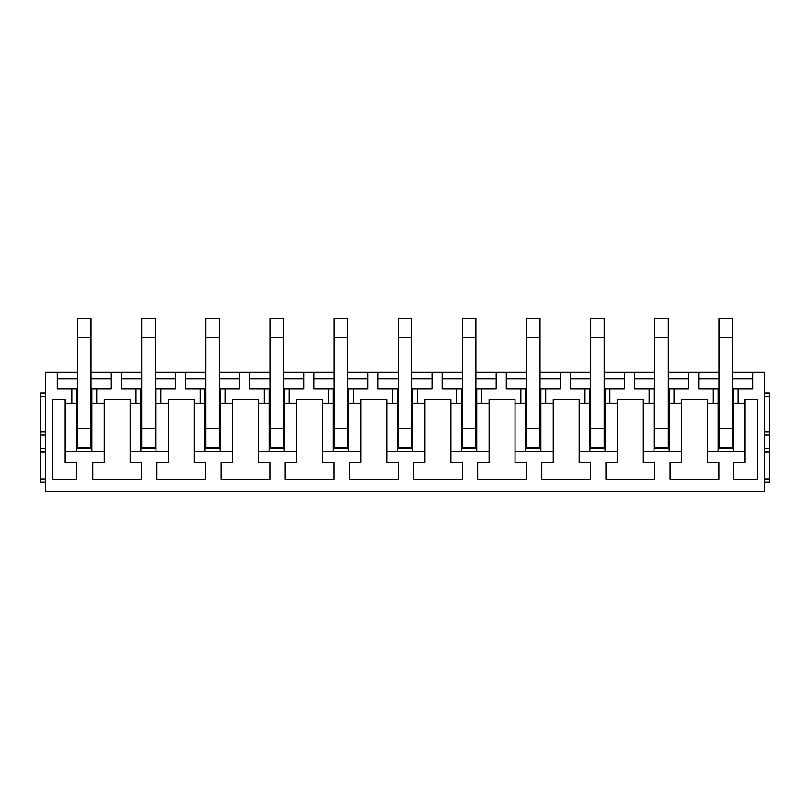 <?xml version="1.0" encoding="UTF-8"?>
<svg xmlns="http://www.w3.org/2000/svg" width="810" height="810" viewBox="0 0 810 810"><rect width="100%" height="100%" fill="white"/><g stroke="black" fill="none" stroke-linecap="round" stroke-linejoin="round"><path stroke-width="1.21" d="M71.847 389.002L71.847 403.319L76.707 403.319L76.707 389.002L57.257 389.002L57.257 372.175L45.552 372.175L45.552 491.71L764.448 491.71L764.448 372.175L732.463 372.175M91.003 372.175L141.689 372.175M155.155 372.175L205.831 372.175M219.297 372.175L269.973 372.175M283.439 372.175L334.125 372.175M347.591 372.175L398.267 372.175M411.733 372.175L462.409 372.175M475.875 372.175L526.561 372.175M540.027 372.175L590.703 372.175M604.169 372.175L654.844 372.175M668.311 372.175L718.996 372.175M57.257 372.175L77.537 372.175M104.227 462.409L92.775 462.409L92.775 479.247L141.598 479.247L141.598 462.409L130.157 462.409L130.157 399.786L104.227 399.786L104.227 462.409M91.003 389.002L91.854 389.002L91.854 403.319L104.227 403.319M91.854 389.002L96.714 389.002L96.714 403.319M76.707 389.002L77.537 389.002M96.714 389.002L111.294 389.002L111.294 372.175M57.257 378.908L77.537 378.908M91.003 378.908L111.294 378.908M155.155 389.002L155.996 389.002L155.996 403.319L168.369 403.319L168.369 399.786L194.299 399.786L194.299 403.319L204.991 403.319L204.991 389.002L205.831 389.002M155.996 389.002L160.856 389.002L160.856 403.319M121.399 372.175L121.399 389.002L135.989 389.002L135.989 403.319L140.849 403.319L140.849 389.002L141.689 389.002M135.989 389.002L140.849 389.002M155.155 447.616L155.155 448.77L141.689 448.77L155.155 448.77L155.155 447.616L141.689 447.616L141.689 448.77L141.689 428.571L155.155 428.571L155.155 447.616M160.856 389.002L175.436 389.002L175.436 372.175M121.399 378.908L141.689 378.908M155.155 378.908L175.436 378.908M219.297 389.002L220.148 389.002L220.148 403.319L232.51 403.319L232.51 399.786L258.441 399.786L258.441 403.319L269.143 403.319L269.143 389.002L269.973 389.002M220.148 389.002L225.008 389.002L225.008 403.319M185.541 372.175L185.541 389.002L204.991 389.002M200.131 389.002L200.131 403.319M219.297 447.616L219.297 448.77L205.831 448.77L219.297 448.77L219.297 447.616L205.831 447.616L205.831 448.77L205.831 428.571L219.297 428.571L219.297 447.616M225.008 389.002L239.588 389.002L239.588 372.175M185.541 378.908L205.831 378.908M219.297 378.908L239.588 378.908M283.439 389.002L284.29 389.002L284.29 403.319L296.662 403.319L296.662 399.786L322.593 399.786L296.662 399.786M284.29 389.002L289.15 389.002L289.15 403.319M249.693 372.175L249.693 389.002L269.143 389.002M264.283 389.002L264.283 403.319M283.439 447.616L283.439 448.77L269.973 448.77L283.439 448.77L283.439 447.616L269.973 447.616L269.973 448.77L269.973 428.571L283.439 428.571L283.439 447.616M289.15 389.002L303.73 389.002L303.73 372.175M249.693 378.908L269.973 378.908M283.439 378.908L303.73 378.908M347.591 389.002L348.432 389.002L348.432 403.319L360.804 403.319L360.804 399.786L386.734 399.786L360.804 399.786M348.432 389.002L353.292 389.002L353.292 403.319M313.834 372.175L313.834 389.002L328.425 389.002L328.425 403.319L333.285 403.319L333.285 389.002L334.125 389.002M328.425 389.002L333.285 389.002M347.591 447.616L347.591 448.77L334.125 448.77L347.591 448.77L347.591 447.616L334.125 447.616L334.125 448.77L334.125 428.571L347.591 428.571L347.591 447.616M353.292 389.002L367.872 389.002L367.872 372.175M313.834 378.908L334.125 378.908M347.591 378.908L367.872 378.908M411.733 389.002L412.584 389.002L412.584 403.319L424.946 403.319L424.946 399.786L450.876 399.786L424.946 399.786M412.584 389.002L417.444 389.002L417.444 403.319M377.976 372.175L377.976 389.002L392.567 389.002L392.567 403.319L397.426 403.319L397.426 389.002L398.267 389.002M392.567 389.002L397.426 389.002M411.733 447.616L411.733 448.77L398.267 448.77L411.733 448.77L411.733 447.616L398.267 447.616L398.267 448.77L398.267 428.571L411.733 428.571L411.733 447.616M417.444 389.002L432.024 389.002L432.024 372.175M377.976 378.908L398.267 378.908M411.733 378.908L432.024 378.908M475.875 389.002L476.725 389.002L476.725 403.319L489.098 403.319L489.098 399.786L515.028 399.786L489.098 399.786M476.725 389.002L481.585 389.002L481.585 403.319M442.128 372.175L442.128 389.002L456.718 389.002L456.718 403.319L461.578 403.319L461.578 389.002L462.409 389.002M456.718 389.002L461.578 389.002M475.875 447.616L475.875 448.77L462.409 448.77L475.875 448.77L475.875 447.616L462.409 447.616L462.409 448.77L462.409 428.571L475.875 428.571L475.875 447.616M481.585 389.002L496.166 389.002L496.166 372.175M442.128 378.908L462.409 378.908M475.875 378.908L496.166 378.908M540.027 389.002L540.867 389.002L540.867 403.319L553.24 403.319L553.24 399.786L579.17 399.786L553.24 399.786M540.867 389.002L545.727 389.002L545.727 403.319M506.27 372.175L506.27 389.002L520.86 389.002L520.86 403.319L525.72 403.319L525.72 389.002L526.561 389.002M520.86 389.002L525.72 389.002M540.027 447.616L540.027 448.77L526.561 448.77L540.027 448.77L540.027 447.616L526.561 447.616L526.561 448.77L526.561 428.571L540.027 428.571L540.027 447.616M545.727 389.002L560.307 389.002L560.307 372.175M506.27 378.908L526.561 378.908M540.027 378.908L560.307 378.908M604.169 389.002L605.019 389.002L605.019 403.319L617.382 403.319L617.382 399.786L643.312 399.786L617.382 399.786M605.019 389.002L609.879 389.002L609.879 403.319M570.412 372.175L570.412 389.002L585.002 389.002L585.002 403.319L589.862 403.319L589.862 389.002L590.703 389.002M585.002 389.002L589.862 389.002M604.169 447.616L604.169 448.77L590.703 448.77L604.169 448.77L604.169 447.616L590.703 447.616L590.703 448.77L590.703 428.571L604.169 428.571L604.169 447.616M609.879 389.002L624.459 389.002L624.459 372.175M570.412 378.908L590.703 378.908M604.169 378.908L624.459 378.908M668.311 389.002L669.161 389.002L669.161 403.319L681.534 403.319L681.534 399.786L707.464 399.786L681.534 399.786M669.161 389.002L674.021 389.002L674.021 403.319M634.564 372.175L634.564 389.002L649.154 389.002L649.154 403.319L654.014 403.319L654.014 389.002L654.844 389.002M649.154 389.002L654.014 389.002M668.311 447.616L668.311 448.77L654.844 448.77L668.311 448.77L668.311 447.616L654.844 447.616L654.844 448.77L654.844 428.571L668.311 428.571L668.311 447.616M674.021 389.002L688.601 389.002L688.601 372.175M634.564 378.908L654.844 378.908M668.311 378.908L688.601 378.908M732.463 389.002L733.303 389.002L733.303 403.319L744.835 403.319L744.835 462.409L733.384 462.409L733.384 479.247L757.796 479.247L757.796 399.786L744.835 399.786L744.835 403.319M733.303 389.002L738.163 389.002L738.163 403.319M698.706 372.175L698.706 389.002L713.296 389.002L713.296 403.319L718.156 403.319L718.156 389.002L718.996 389.002M713.296 389.002L718.156 389.002M732.463 447.616L732.463 448.77L718.996 448.77L732.463 448.77L732.463 447.616L718.996 447.616L718.996 448.77L718.996 428.571L732.463 428.571L732.463 447.616M738.163 389.002L752.743 389.002L752.743 372.175M698.706 378.908L718.996 378.908M732.463 378.908L752.743 378.908M130.157 451.464L168.369 451.464L168.369 462.409L156.917 462.409L156.917 479.247L205.75 479.247L205.75 462.409L194.299 462.409L194.299 403.319M194.299 451.464L232.51 451.464L232.51 462.409L221.069 462.409L221.069 479.247L269.892 479.247L269.892 462.409L258.441 462.409L258.441 403.319M258.441 451.464L296.662 451.464L296.662 462.409L285.211 462.409L285.211 479.247L334.034 479.247L334.034 462.409L322.593 462.409L322.593 399.786M322.593 451.464L360.804 451.464L360.804 462.409L349.353 462.409L349.353 479.247L398.186 479.247L398.186 462.409L386.734 462.409L386.734 399.786M386.734 451.464L424.946 451.464L424.946 462.409L413.505 462.409L413.505 479.247L462.328 479.247L462.328 462.409L450.876 462.409L450.876 399.786M450.876 451.464L489.098 451.464L489.098 462.409L477.647 462.409L477.647 479.247L526.47 479.247L526.47 462.409L515.028 462.409L515.028 399.786M515.028 451.464L553.24 451.464L553.24 462.409L541.789 462.409L541.789 479.247L590.622 479.247L590.622 462.409L579.17 462.409L579.17 399.786M579.17 451.464L617.382 451.464L617.382 462.409L605.941 462.409L605.941 479.247L654.763 479.247L654.763 462.409L643.312 462.409L643.312 399.786M643.312 451.464L681.534 451.464L681.534 462.409L670.083 462.409L670.083 479.247L718.905 479.247L718.905 462.409L707.464 462.409L707.464 399.786M45.552 393.042L40.5 393.042L40.5 396.414L45.552 396.414M45.552 448.608L40.5 448.608L40.5 431.77L45.552 431.77L40.5 431.77L40.5 396.414M40.5 448.608L40.5 451.97L45.552 451.97M45.552 478.912L40.5 478.912L40.5 451.97M40.5 478.912L40.5 482.274L45.552 482.274M764.448 451.97L769.5 451.97L769.5 431.77L764.448 431.77L769.5 431.77L769.5 393.042L764.448 393.042M764.448 482.274L769.5 482.274L769.5 451.97M681.534 451.464L681.534 403.319M617.382 451.464L617.382 403.319M553.24 451.464L553.24 403.319M489.098 451.464L489.098 403.319M424.946 451.464L424.946 403.319M360.804 451.464L360.804 403.319M296.662 451.464L296.662 403.319M232.51 451.464L232.51 403.319M168.369 451.464L168.369 403.319M707.464 451.464L733.303 451.464L733.303 403.319M718.156 451.464L718.156 403.319M669.161 451.464L669.161 403.319M654.014 451.464L654.014 403.319M605.019 451.464L605.019 403.319M589.862 451.464L589.862 403.319M540.867 451.464L540.867 403.319M525.72 451.464L525.72 403.319M476.725 451.464L476.725 403.319M461.578 451.464L461.578 403.319M412.584 451.464L412.584 403.319M397.426 451.464L397.426 403.319M348.432 451.464L348.432 403.319M333.285 451.464L333.285 403.319M284.29 451.464L284.29 403.319M269.143 451.464L269.143 403.319M220.148 451.464L220.148 403.319M204.991 451.464L204.991 403.319M155.996 451.464L155.996 403.319M140.849 451.464L140.849 403.319M65.164 451.464L65.164 462.409L76.616 462.409L76.616 479.247L52.205 479.247L52.205 399.786L65.164 399.786L65.164 451.464L91.854 451.464L91.854 403.319M76.707 451.464L76.707 403.319M643.312 403.319L649.154 403.319M579.17 403.319L585.002 403.319M515.028 403.319L520.86 403.319M450.876 403.319L456.718 403.319M386.734 403.319L392.567 403.319M322.593 403.319L328.425 403.319M130.157 403.319L135.989 403.319M707.464 403.319L713.296 403.319M65.164 403.319L71.847 403.319M91.854 451.464L104.227 451.464M733.303 451.464L744.835 451.464M77.537 447.616L77.537 448.77L91.003 448.77L77.537 448.77L77.537 447.616L91.003 447.616L91.003 448.77L91.003 337.659L77.537 337.659L77.537 447.616M77.537 337.659L77.537 318.289L91.003 318.289L91.003 337.659M155.155 337.659L141.689 337.659L141.689 318.289L155.155 318.289L155.155 428.571M141.689 337.659L141.689 428.571M219.297 337.659L205.831 337.659L205.831 318.289L219.297 318.289L219.297 428.571M205.831 337.659L205.831 428.571M283.439 337.659L269.973 337.659L269.973 318.289L283.439 318.289L283.439 428.571M269.973 337.659L269.973 428.571M347.591 337.659L334.125 337.659L334.125 318.289L347.591 318.289L347.591 428.571M334.125 337.659L334.125 428.571M411.733 337.659L398.267 337.659L398.267 318.289L411.733 318.289L411.733 428.571M398.267 337.659L398.267 428.571M475.875 337.659L462.409 337.659L462.409 318.289L475.875 318.289L475.875 428.571M462.409 337.659L462.409 428.571M540.027 337.659L526.561 337.659L526.561 318.289L540.027 318.289L540.027 428.571M526.561 337.659L526.561 428.571M604.169 337.659L590.703 337.659L590.703 318.289L604.169 318.289L604.169 428.571M590.703 337.659L590.703 428.571M668.311 337.659L654.844 337.659L654.844 318.289L668.311 318.289L668.311 428.571M654.844 337.659L654.844 428.571M732.463 337.659L718.996 337.659L718.996 318.289L732.463 318.289L732.463 428.571M718.996 337.659L718.996 428.571M40.5 435.132L45.552 435.132M764.448 396.414L769.5 396.414M764.448 435.132L769.5 435.132M769.5 448.608L764.448 448.608M769.5 478.912L764.448 478.912M77.537 428.571L91.003 428.571"/></g></svg>
